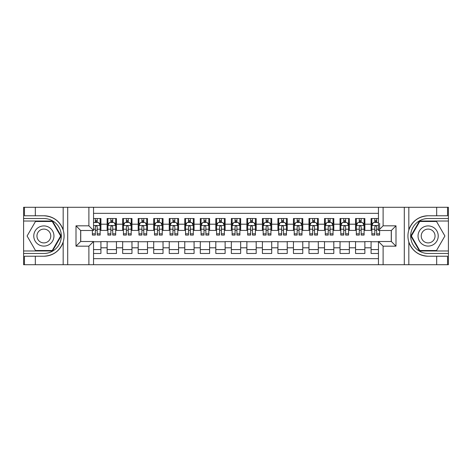 <?xml version="1.0" encoding="UTF-8"?>
<svg xmlns="http://www.w3.org/2000/svg" width="472" height="472" viewBox="0 0 472 472"><rect width="100%" height="100%" fill="white"/><g stroke="black" fill="none" stroke-linecap="round" stroke-linejoin="round"><path stroke-width="0.71" d="M93.544 264.721L378.456 264.721L378.456 241.511L391.341 241.511L391.341 230.489L378.456 230.489L378.456 207.279L93.544 207.279L93.544 230.489L80.659 230.489L80.659 241.511L93.544 241.511L93.544 264.721L35.323 264.721L35.323 256.225L43.861 256.225C53.365 255.647 59.802 250.909 63.171 242.006C64.357 238.006 64.357 234 63.171 229.994C59.802 221.091 53.365 216.353 43.861 215.775L35.323 215.775L35.323 207.279L23.6 207.279L23.6 250.98L52.51 250.98L61.165 236L52.51 221.02L23.6 221.02M378.456 218.53L371.081 218.53L371.081 224.2L364.868 224.2L364.868 230.413L371.081 230.413L371.081 224.2M364.868 224.2L364.868 218.53L355.552 218.53L355.552 224.2L349.345 224.2L349.345 230.413L355.552 230.413L355.552 224.2M349.345 224.2L349.345 218.53L340.029 218.53L340.029 224.2L333.816 224.2L333.816 230.413L340.029 230.413L340.029 224.2M333.816 224.2L333.816 218.53L324.5 218.53L324.5 224.2L318.287 224.2L318.287 230.413L324.5 230.413L324.5 224.2M318.287 224.2L318.287 218.53L308.971 218.53L308.971 224.2L302.764 224.2L302.764 230.413L308.971 230.413L308.971 224.2M302.764 224.2L302.764 218.53L293.448 218.53L293.448 224.2L287.236 224.2L287.236 230.413L293.448 230.413L293.448 224.2M287.236 224.2L287.236 218.53L277.919 218.53L277.919 224.2L271.713 224.2L271.713 230.413L277.919 230.413L277.919 224.2M271.713 224.2L271.713 218.53L262.397 218.53L262.397 224.2L256.184 224.2L256.184 230.413L262.397 230.413L262.397 224.2M256.184 224.2L256.184 218.53L246.868 218.53L246.868 224.2L240.655 224.2L240.655 230.413L246.868 230.413L246.868 224.2M240.655 224.2L240.655 218.53L231.345 218.53L231.345 224.2L225.132 224.2L225.132 230.413L231.345 230.413L231.345 224.2M225.132 224.2L225.132 218.53L215.816 218.53L215.816 224.2L209.603 224.2L209.603 230.413L215.816 230.413L215.816 224.2M209.603 224.2L209.603 218.53L200.287 218.53L200.287 224.2L194.08 224.2L194.08 230.413L200.287 230.413L200.287 224.2M194.08 224.2L194.08 218.53L184.764 218.53L184.764 224.2L178.552 224.2L178.552 230.413L184.764 230.413L184.764 224.2M178.552 224.2L178.552 218.53L169.236 218.53L169.236 224.2L163.029 224.2L163.029 230.413L169.236 230.413L169.236 224.2M163.029 224.2L163.029 218.53L153.713 218.53L153.713 224.2L147.5 224.2L147.5 230.413L153.713 230.413L153.713 224.2M147.5 224.2L147.5 218.53L138.184 218.53L138.184 224.2L131.971 224.2L131.971 230.413L138.184 230.413L138.184 224.2M131.971 224.2L131.971 218.53L122.655 218.53L122.655 224.2L116.448 224.2L116.448 230.413L122.655 230.413L122.655 224.2M116.448 224.2L116.448 218.53L107.132 218.53L107.132 230.413L100.919 230.413L100.919 218.53L93.544 218.53M93.544 253.47L100.919 253.47L100.919 241.587L107.132 241.587L107.132 253.47L116.448 253.47L116.448 241.587L122.655 241.587L122.655 247.8L116.448 247.8M122.655 247.8L122.655 253.47L131.971 253.47L131.971 241.587L138.184 241.587L138.184 247.8L131.971 247.8M138.184 247.8L138.184 253.47L147.5 253.47L147.5 241.587L153.713 241.587L153.713 247.8L147.5 247.8M153.713 247.8L153.713 253.47L163.029 253.47L163.029 241.587L169.236 241.587L169.236 247.8L163.029 247.8M169.236 247.8L169.236 253.47L178.552 253.47L178.552 241.587L184.764 241.587L184.764 247.8L178.552 247.8M184.764 247.8L184.764 253.47L194.08 253.47L194.08 241.587L200.287 241.587L200.287 247.8L194.08 247.8M200.287 247.8L200.287 253.47L209.603 253.47L209.603 241.587L215.816 241.587L215.816 247.8L209.603 247.8M215.816 247.8L215.816 253.47L225.132 253.47L225.132 241.587L231.345 241.587L231.345 247.8L225.132 247.8M231.345 247.8L231.345 253.47L240.655 253.47L240.655 241.587L246.868 241.587L246.868 247.8L240.655 247.8M246.868 247.8L246.868 253.47L256.184 253.47L256.184 241.587L262.397 241.587L262.397 247.8L256.184 247.8M262.397 247.8L262.397 253.47L271.713 253.47L271.713 241.587L277.919 241.587L277.919 247.8L271.713 247.8M277.919 247.8L277.919 253.47L287.236 253.47L287.236 241.587L293.448 241.587L293.448 247.8L287.236 247.8M293.448 247.8L293.448 253.47L302.764 253.47L302.764 241.587L308.971 241.587L308.971 247.8L302.764 247.8M308.971 247.8L308.971 253.47L318.287 253.47L318.287 241.587L324.5 241.587L324.5 247.8L318.287 247.8M324.5 247.8L324.5 253.47L333.816 253.47L333.816 241.587L340.029 241.587L340.029 247.8L333.816 247.8M340.029 247.8L340.029 253.47L349.345 253.47L349.345 241.587L355.552 241.587L355.552 247.8L349.345 247.8M355.552 247.8L355.552 253.47L364.868 253.47L364.868 241.587L371.081 241.587L371.081 247.8L364.868 247.8M378.456 213.332L93.544 213.332M93.544 258.668L378.456 258.668M371.081 247.8L371.081 253.47L378.456 253.47M80.736 230.489L80.736 241.511M391.264 241.511L391.264 230.489M95.332 222.412L97.197 222.412M100.147 222.412L100.919 222.412M95.332 230.253L97.197 230.253M100.147 230.253L100.919 230.253M93.544 241.747L100.919 241.747M93.544 249.588L100.919 249.588M107.132 230.253L107.905 230.253M110.855 230.253L112.719 230.253M115.669 230.253L116.448 230.253M107.132 222.412L107.905 222.412M110.855 222.412L112.719 222.412M115.669 222.412L116.448 222.412M107.132 241.747L116.448 241.747M107.132 249.588L116.448 249.588M122.655 241.747L131.971 241.747M122.655 249.588L131.971 249.588M122.655 222.412L123.434 222.412M126.384 222.412L128.248 222.412M131.198 222.412L131.971 222.412M122.655 230.253L123.434 230.253M126.384 230.253L128.248 230.253M131.198 230.253L131.971 230.253M138.184 241.747L147.5 241.747M138.184 249.588L147.5 249.588M138.184 222.412L138.963 222.412M141.913 222.412L143.771 222.412M146.721 222.412L147.5 222.412M138.184 230.253L138.963 230.253M141.913 230.253L143.771 230.253M146.721 230.253L147.5 230.253M153.713 241.747L163.029 241.747M153.713 249.588L163.029 249.588M153.713 222.412L154.486 222.412M157.436 222.412L159.3 222.412M162.25 222.412L163.029 222.412M153.713 230.253L154.486 230.253M157.436 230.253L159.3 230.253M162.25 230.253L163.029 230.253M169.236 241.747L178.552 241.747M169.236 249.588L178.552 249.588M169.236 222.412L170.014 222.412M172.964 222.412L174.829 222.412M177.779 222.412L178.552 222.412M169.236 230.253L170.014 230.253M172.964 230.253L174.829 230.253M177.779 230.253L178.552 230.253M184.764 241.747L194.08 241.747M184.764 249.588L194.08 249.588M184.764 222.412L185.537 222.412M188.487 222.412L190.352 222.412M193.302 222.412L194.08 222.412M184.764 230.253L185.537 230.253M188.487 230.253L190.352 230.253M193.302 230.253L194.08 230.253M200.287 241.747L209.603 241.747M200.287 249.588L209.603 249.588M200.287 222.412L201.066 222.412M204.016 222.412L205.88 222.412M208.83 222.412L209.603 222.412M200.287 230.253L201.066 230.253M204.016 230.253L205.88 230.253M208.83 230.253L209.603 230.253M215.816 241.747L225.132 241.747M215.816 249.588L225.132 249.588M215.816 222.412L216.595 222.412M219.545 222.412L221.403 222.412M224.353 222.412L225.132 222.412M215.816 230.253L216.595 230.253M219.545 230.253L221.403 230.253M224.353 230.253L225.132 230.253M231.345 241.747L240.655 241.747M231.345 249.588L240.655 249.588M231.345 222.412L232.118 222.412M235.068 222.412L236.932 222.412M239.882 222.412L240.655 222.412M231.345 230.253L232.118 230.253M235.068 230.253L236.932 230.253M239.882 230.253L240.655 230.253M246.868 241.747L256.184 241.747M246.868 249.588L256.184 249.588M246.868 222.412L247.647 222.412M250.597 222.412L252.455 222.412M255.405 222.412L256.184 222.412M246.868 230.253L247.647 230.253M250.597 230.253L252.455 230.253M255.405 230.253L256.184 230.253M262.397 241.747L271.713 241.747M262.397 249.588L271.713 249.588M262.397 222.412L263.169 222.412M266.12 222.412L267.984 222.412M270.934 222.412L271.713 222.412M262.397 230.253L263.169 230.253M266.12 230.253L267.984 230.253M270.934 230.253L271.713 230.253M277.919 241.747L287.236 241.747M277.919 249.588L287.236 249.588M277.919 222.412L278.698 222.412M281.648 222.412L283.513 222.412M286.463 222.412L287.236 222.412M277.919 230.253L278.698 230.253M281.648 230.253L283.513 230.253M286.463 230.253L287.236 230.253M293.448 241.747L302.764 241.747M293.448 249.588L302.764 249.588M293.448 222.412L294.221 222.412M297.171 222.412L299.036 222.412M301.986 222.412L302.764 222.412M293.448 230.253L294.221 230.253M297.171 230.253L299.036 230.253M301.986 230.253L302.764 230.253M308.971 241.747L318.287 241.747M308.971 249.588L318.287 249.588M308.971 222.412L309.75 222.412M312.7 222.412L314.564 222.412M317.514 222.412L318.287 222.412M308.971 230.253L309.75 230.253M312.7 230.253L314.564 230.253M317.514 230.253L318.287 230.253M324.5 241.747L333.816 241.747M324.5 249.588L333.816 249.588M324.5 222.412L325.279 222.412M328.229 222.412L330.087 222.412M333.037 222.412L333.816 222.412M324.5 230.253L325.279 230.253M328.229 230.253L330.087 230.253M333.037 230.253L333.816 230.253M340.029 241.747L349.345 241.747M340.029 249.588L349.345 249.588M340.029 222.412L340.802 222.412M343.752 222.412L345.616 222.412M348.566 222.412L349.345 222.412M340.029 230.253L340.802 230.253M343.752 230.253L345.616 230.253M348.566 230.253L349.345 230.253M355.552 241.747L364.868 241.747M355.552 249.588L364.868 249.588M355.552 222.412L356.331 222.412M359.281 222.412L361.145 222.412M364.095 222.412L364.868 222.412M355.552 230.253L356.331 230.253M359.281 230.253L361.145 230.253M364.095 230.253L364.868 230.253M371.081 241.747L378.456 241.747M371.081 249.588L378.456 249.588M371.081 222.412L371.853 222.412M374.803 222.412L376.668 222.412M371.081 230.253L371.853 230.253M374.803 230.253L376.668 230.253M97.197 220.554L95.332 220.554M92.382 233.805L92.382 235.068L95.332 235.068L95.332 233.805L92.382 233.805L92.382 230.489M99.02 223.344L100.147 223.344L100.147 235.068L97.197 235.068L97.197 226.761C96.577 225.563 95.952 225.563 95.332 226.761L95.332 233.805M100.147 223.344L100.147 218.53M100.147 225.598L98.595 222.495L93.934 222.495L93.544 223.268M95.332 222.495L95.332 218.53M97.197 218.53L97.197 222.495M48.905 227.262A10.095 10.095 0 0 0 35.123 230.955A10.095 10.095 0 0 0 38.816 244.738A10.095 10.095 0 0 0 52.604 241.044A10.095 10.095 0 0 0 48.905 227.262M47.318 230.017A6.909 6.909 0 0 0 37.878 232.543A6.909 6.909 0 0 0 40.409 241.983A6.909 6.909 0 0 0 49.843 239.457A6.909 6.909 0 0 0 47.318 230.017M52.244 250.52L35.483 250.52L27.099 236L35.483 221.48L52.244 221.48L60.622 236L52.244 250.52M433.184 227.262A10.095 10.095 0 0 0 419.396 230.955A10.095 10.095 0 0 0 423.095 244.738A10.095 10.095 0 0 0 436.877 241.044A10.095 10.095 0 0 0 433.184 227.262M431.591 230.017A6.909 6.909 0 0 0 422.157 232.543A6.909 6.909 0 0 0 424.682 241.983A6.909 6.909 0 0 0 434.122 239.457A6.909 6.909 0 0 0 431.591 230.017M436.517 250.52L419.755 250.52L411.377 236L419.755 221.48L436.517 221.48L444.901 236L436.517 250.52M88.889 264.721L88.889 246.172L76.004 246.172L76.004 225.828L88.889 225.828L88.889 207.279L67.697 207.279L67.697 264.721M63.171 229.994L63.171 207.279L35.323 207.279M35.323 264.721L23.6 264.721L23.6 250.98M23.6 253.47L43.861 253.47A17.47 17.47 0 0 0 61.331 236A17.47 17.47 0 0 0 43.861 218.53L23.6 218.53M43.861 256.225A20.225 20.225 0 0 0 64.086 236A20.225 20.225 0 0 0 43.861 215.775M63.171 207.279L67.697 207.279M88.889 207.279L93.544 207.279M35.323 256.225L24.456 256.225L24.456 264.721M35.323 215.775L24.456 215.775L24.456 207.279M88.889 246.172L93.544 241.511M76.004 246.172L80.659 241.511M76.004 225.828L80.659 230.489M88.889 225.828L93.544 230.489M378.456 207.279L436.677 207.279L436.677 215.775L428.139 215.775C418.634 216.353 412.198 221.091 408.829 229.994C407.643 233.994 407.643 238 408.829 242.006C412.198 250.909 418.634 255.647 428.139 256.225L436.677 256.225L436.677 264.721L448.4 264.721L448.4 221.02L419.49 221.02L410.835 236L419.49 250.98L448.4 250.98M383.111 207.279L383.111 225.828L395.996 225.828L395.996 246.172L383.111 246.172L383.111 264.721L404.303 264.721L404.303 207.279M428.139 256.225A20.225 20.225 0 0 1 408.829 242.006L408.829 264.721L436.677 264.721M436.677 207.279L448.4 207.279L448.4 221.02M448.4 218.53L428.139 218.53A17.47 17.47 0 0 0 410.669 236A17.47 17.47 0 0 0 428.139 253.47L448.4 253.47M428.139 215.775A20.225 20.225 0 0 0 408.829 229.994L408.829 207.279M408.829 264.721L404.303 264.721M383.111 264.721L378.456 264.721M436.677 215.775L447.544 215.775L447.544 207.279M436.677 256.225L447.544 256.225L447.544 264.721M383.111 225.828L378.456 230.489M395.996 225.828L391.341 230.489M395.996 246.172L391.341 241.511M383.111 246.172L378.456 241.511M112.719 218.53L112.719 222.495L112.719 220.554L110.855 220.554M115.669 233.805L112.719 233.805L112.719 235.068L115.669 235.068L115.669 225.598L114.118 222.495L109.463 222.495L107.905 225.598L107.905 229.197L107.905 218.53M107.905 232L107.905 235.068L110.855 235.068L110.855 233.805L107.905 233.805L107.905 229.197L110.855 229.197L110.855 232M107.905 223.38L107.905 220.554M115.669 223.38L115.669 220.554M112.719 233.805L112.719 229.197L115.669 229.197L115.669 218.53M110.855 222.495L110.855 218.53M112.719 232L112.719 233.05M112.719 226.761L112.719 229.197L112.719 226.761C112.1 225.563 111.48 225.563 110.855 226.761L110.855 233.805M128.248 218.53L128.248 222.495L128.248 220.554L126.384 220.554M131.198 233.805L128.248 233.805L128.248 235.068L131.198 235.068L131.198 225.598L129.647 222.495L124.986 222.495L123.434 225.598L123.434 229.197L123.434 218.53M123.434 232L123.434 235.068L126.384 235.068L126.384 233.805L123.434 233.805L123.434 229.197L126.384 229.197L126.384 232M123.434 223.38L123.434 220.554M131.198 223.38L131.198 220.554M128.248 233.805L128.248 229.197L131.198 229.197L131.198 218.53M126.384 222.495L126.384 218.53M128.248 232L128.248 233.05M128.248 226.761L128.248 229.197L128.248 226.761C127.629 225.563 127.003 225.563 126.384 226.761L126.384 233.805M143.771 218.53L143.771 222.495L143.771 220.554L141.913 220.554M146.721 233.805L143.771 233.805L143.771 235.068L146.721 235.068L146.721 225.598L145.169 222.495L140.514 222.495L138.963 225.598L138.963 229.197L138.963 218.53M138.963 232L138.963 235.068L141.913 235.068L141.913 233.805L138.963 233.805L138.963 229.197L141.913 229.197L141.913 232M138.963 223.38L138.963 220.554M146.721 223.38L146.721 220.554M143.771 233.805L143.771 229.197L146.721 229.197L146.721 218.53M141.913 222.495L141.913 218.53M143.771 232L143.771 233.05M143.771 226.761L143.771 229.197L143.771 226.761C143.152 225.563 142.532 225.563 141.913 226.761L141.913 233.805M159.3 218.53L159.3 222.495L159.3 220.554L157.436 220.554M162.25 233.805L159.3 233.805L159.3 235.068L162.25 235.068L162.25 225.598L160.698 222.495L156.037 222.495L154.486 225.598L154.486 229.197L154.486 218.53M154.486 232L154.486 235.068L157.436 235.068L157.436 233.805L154.486 233.805L154.486 229.197L157.436 229.197L157.436 232M154.486 223.38L154.486 220.554M162.25 223.38L162.25 220.554M159.3 233.805L159.3 229.197L162.25 229.197L162.25 218.53M157.436 222.495L157.436 218.53M159.3 232L159.3 233.05M159.3 226.761L159.3 229.197L159.3 226.761C158.68 225.563 158.061 225.563 157.436 226.761L157.436 233.805M174.829 218.53L174.829 222.495L174.829 220.554L172.964 220.554M177.779 233.805L174.829 233.805L174.829 235.068L177.779 235.068L177.779 225.598L176.221 222.495L171.566 222.495L170.014 225.598L170.014 229.197L170.014 218.53M170.014 232L170.014 235.068L172.964 235.068L172.964 233.805L170.014 233.805L170.014 229.197L172.964 229.197L172.964 232M170.014 223.38L170.014 220.554M177.779 223.38L177.779 220.554M174.829 233.805L174.829 229.197L177.779 229.197L177.779 218.53M172.964 222.495L172.964 218.53M174.829 232L174.829 233.05M174.829 226.761L174.829 229.197L174.829 226.761C174.203 225.563 173.584 225.563 172.964 226.761L172.964 233.805M190.352 218.53L190.352 222.495L190.352 220.554L188.487 220.554M193.302 233.805L190.352 233.805L190.352 235.068L193.302 235.068L193.302 225.598L191.75 222.495L187.095 222.495L185.537 225.598L185.537 229.197L185.537 218.53M185.537 232L185.537 235.068L188.487 235.068L188.487 233.805L185.537 233.805L185.537 229.197L188.487 229.197L188.487 232M185.537 223.38L185.537 220.554M193.302 223.38L193.302 220.554M190.352 233.805L190.352 229.197L193.302 229.197L193.302 218.53M188.487 222.495L188.487 218.53M190.352 232L190.352 233.05M190.352 226.761L190.352 229.197L190.352 226.761C189.732 225.563 189.113 225.563 188.487 226.761L188.487 233.805M205.88 218.53L205.88 222.495L205.88 220.554L204.016 220.554M208.83 233.805L205.88 233.805L205.88 235.068L208.83 235.068L208.83 225.598L207.279 222.495L202.618 222.495L201.066 225.598L201.066 229.197L201.066 218.53M201.066 232L201.066 235.068L204.016 235.068L204.016 233.805L201.066 233.805L201.066 229.197L204.016 229.197L204.016 232M201.066 223.38L201.066 220.554M208.83 223.38L208.83 220.554M205.88 233.805L205.88 229.197L208.83 229.197L208.83 218.53M204.016 222.495L204.016 218.53M205.88 232L205.88 233.05M205.88 226.761L205.88 229.197L205.88 226.761C205.261 225.563 204.636 225.563 204.016 226.761L204.016 233.805M221.403 218.53L221.403 222.495L221.403 220.554L219.545 220.554M224.353 233.805L221.403 233.805L221.403 235.068L224.353 235.068L224.353 225.598L222.802 222.495L218.147 222.495L216.595 225.598L216.595 229.197L216.595 218.53M216.595 232L216.595 235.068L219.545 235.068L219.545 233.805L216.595 233.805L216.595 229.197L219.545 229.197L219.545 232M216.595 223.38L216.595 220.554M224.353 223.38L224.353 220.554M221.403 233.805L221.403 229.197L224.353 229.197L224.353 218.53M219.545 222.495L219.545 218.53M221.403 232L221.403 233.05M221.403 226.761L221.403 229.197L221.403 226.761C220.784 225.563 220.164 225.563 219.545 226.761L219.545 233.805M236.932 218.53L236.932 222.495L236.932 220.554L235.068 220.554M239.882 233.805L236.932 233.805L236.932 235.068L239.882 235.068L239.882 225.598L238.33 222.495L233.669 222.495L232.118 225.598L232.118 229.197L232.118 218.53M232.118 232L232.118 235.068L235.068 235.068L235.068 233.805L232.118 233.805L232.118 229.197L235.068 229.197L235.068 232M232.118 223.38L232.118 220.554M239.882 223.38L239.882 220.554M236.932 233.805L236.932 229.197L239.882 229.197L239.882 218.53M235.068 222.495L235.068 218.53M236.932 232L236.932 233.05M236.932 226.761L236.932 229.197L236.932 226.761C236.313 225.563 235.693 225.563 235.068 226.761L235.068 233.805M252.455 218.53L252.455 222.495L252.455 220.554L250.597 220.554M255.405 233.805L252.455 233.805L252.455 235.068L255.405 235.068L255.405 225.598L253.853 222.495L249.198 222.495L247.647 225.598L247.647 229.197L247.647 218.53M247.647 232L247.647 235.068L250.597 235.068L250.597 233.805L247.647 233.805L247.647 229.197L250.597 229.197L250.597 232M247.647 223.38L247.647 220.554M255.405 223.38L255.405 220.554M252.455 233.805L252.455 229.197L255.405 229.197L255.405 218.53M250.597 222.495L250.597 218.53M252.455 232L252.455 233.05M252.455 226.761L252.455 229.197L252.455 226.761C251.836 225.563 251.216 225.563 250.597 226.761L250.597 233.805M267.984 218.53L267.984 222.495L267.984 220.554L266.12 220.554M270.934 233.805L267.984 233.805L267.984 235.068L270.934 235.068L270.934 225.598L269.382 222.495L264.721 222.495L263.169 225.598L263.169 229.197L263.169 218.53M263.169 232L263.169 235.068L266.12 235.068L266.12 233.805L263.169 233.805L263.169 229.197L266.12 229.197L266.12 232M263.169 223.38L263.169 220.554M270.934 223.38L270.934 220.554M267.984 233.805L267.984 229.197L270.934 229.197L270.934 218.53M266.12 222.495L266.12 218.53M267.984 232L267.984 233.05M267.984 226.761L267.984 229.197L267.984 226.761C267.364 225.563 266.745 225.563 266.12 226.761L266.12 233.805M283.513 218.53L283.513 222.495L283.513 220.554L281.648 220.554M286.463 233.805L283.513 233.805L283.513 235.068L286.463 235.068L286.463 225.598L284.905 222.495L280.25 222.495L278.698 225.598L278.698 229.197L278.698 218.53M278.698 232L278.698 235.068L281.648 235.068L281.648 233.805L278.698 233.805L278.698 229.197L281.648 229.197L281.648 232M278.698 223.38L278.698 220.554M286.463 223.38L286.463 220.554M283.513 233.805L283.513 229.197L286.463 229.197L286.463 218.53M281.648 222.495L281.648 218.53M283.513 232L283.513 233.05M283.513 226.761L283.513 229.197L283.513 226.761C282.893 225.563 282.268 225.563 281.648 226.761L281.648 233.805M299.036 218.53L299.036 222.495L299.036 220.554L297.171 220.554M301.986 233.805L299.036 233.805L299.036 235.068L301.986 235.068L301.986 225.598L300.434 222.495L295.779 222.495L294.221 225.598L294.221 229.197L294.221 218.53M294.221 232L294.221 235.068L297.171 235.068L297.171 233.805L294.221 233.805L294.221 229.197L297.171 229.197L297.171 232M294.221 223.38L294.221 220.554M301.986 223.38L301.986 220.554M299.036 233.805L299.036 229.197L301.986 229.197L301.986 218.53M297.171 222.495L297.171 218.53M299.036 232L299.036 233.05M299.036 226.761L299.036 229.197L299.036 226.761C298.416 225.563 297.797 225.563 297.171 226.761L297.171 233.805M314.564 218.53L314.564 222.495L314.564 220.554L312.7 220.554M317.514 233.805L314.564 233.805L314.564 235.068L317.514 235.068L317.514 225.598L315.963 222.495L311.302 222.495L309.75 225.598L309.75 229.197L309.75 218.53M309.75 232L309.75 235.068L312.7 235.068L312.7 233.805L309.75 233.805L309.75 229.197L312.7 229.197L312.7 232M309.75 223.38L309.75 220.554M317.514 223.38L317.514 220.554M314.564 233.805L314.564 229.197L317.514 229.197L317.514 218.53M312.7 222.495L312.7 218.53M314.564 232L314.564 233.05M314.564 226.761L314.564 229.197L314.564 226.761C313.945 225.563 313.319 225.563 312.7 226.761L312.7 233.805M330.087 218.53L330.087 222.495L330.087 220.554L328.229 220.554M333.037 233.805L330.087 233.805L330.087 235.068L333.037 235.068L333.037 225.598L331.486 222.495L326.831 222.495L325.279 225.598L325.279 229.197L325.279 218.53M325.279 232L325.279 235.068L328.229 235.068L328.229 233.805L325.279 233.805L325.279 229.197L328.229 229.197L328.229 232M325.279 223.38L325.279 220.554M333.037 223.38L333.037 220.554M330.087 233.805L330.087 229.197L333.037 229.197L333.037 218.53M328.229 222.495L328.229 218.53M330.087 232L330.087 233.05M330.087 226.761L330.087 229.197L330.087 226.761C329.468 225.563 328.848 225.563 328.229 226.761L328.229 233.805M345.616 218.53L345.616 222.495L345.616 220.554L343.752 220.554M348.566 233.805L345.616 233.805L345.616 235.068L348.566 235.068L348.566 225.598L347.014 222.495L342.353 222.495L340.802 225.598L340.802 229.197L340.802 218.53M340.802 232L340.802 235.068L343.752 235.068L343.752 233.805L340.802 233.805L340.802 229.197L343.752 229.197L343.752 232M340.802 223.38L340.802 220.554M348.566 223.38L348.566 220.554M345.616 233.805L345.616 229.197L348.566 229.197L348.566 218.53M343.752 222.495L343.752 218.53M345.616 232L345.616 233.05M345.616 226.761L345.616 229.197L345.616 226.761C344.997 225.563 344.377 225.563 343.752 226.761L343.752 233.805M361.145 218.53L361.145 222.495L361.145 220.554L359.281 220.554M364.095 233.805L361.145 233.805L361.145 235.068L364.095 235.068L364.095 225.598L362.537 222.495L357.882 222.495L356.331 225.598L356.331 229.197L356.331 218.53M356.331 232L356.331 235.068L359.281 235.068L359.281 233.805L356.331 233.805L356.331 229.197L359.281 229.197L359.281 232M356.331 223.38L356.331 220.554M364.095 223.38L364.095 220.554M361.145 233.805L361.145 229.197L364.095 229.197L364.095 218.53M359.281 222.495L359.281 218.53M361.145 232L361.145 233.05M361.145 226.761L361.145 229.197L361.145 226.761C360.519 225.563 359.9 225.563 359.281 226.761L359.281 233.805M376.668 218.53L376.668 222.495L376.668 220.554L374.803 220.554M378.456 223.268L378.066 222.495L373.405 222.495L371.853 225.598L371.853 229.197L371.853 218.53M371.853 232L371.853 235.068L374.803 235.068L374.803 233.805L371.853 233.805L371.853 229.197L374.803 229.197L374.803 232M371.853 223.38L371.853 220.554M379.618 230.489L379.618 235.068L376.668 235.068L376.668 226.761C376.048 225.563 375.429 225.563 374.803 226.761L374.803 233.805M379.618 229.197L379.618 223.344M374.803 222.495L374.803 218.53M376.668 232L376.668 233.05M378.456 229.197L376.668 229.197L376.668 226.761M107.132 247.8L100.919 247.8M107.132 224.2L100.919 224.2M100.105 225.522L93.544 225.522M100.147 233.805L97.197 233.805M95.332 229.197L93.544 229.197M100.147 229.197L97.197 229.197M97.197 221.539L95.332 221.539M63.171 264.721L63.171 242.006M115.634 225.522L107.946 225.522M107.905 223.344L109.032 223.344M114.549 223.344L115.669 223.344M112.719 221.539L110.855 221.539M131.157 225.522L123.475 225.522M123.434 223.344L124.561 223.344M130.071 223.344L131.198 223.344M128.248 221.539L126.384 221.539M146.686 225.522L138.998 225.522M138.963 223.344L140.084 223.344M145.6 223.344L146.721 223.344M143.771 221.539L141.913 221.539M162.209 225.522L154.527 225.522M154.486 223.344L155.612 223.344M161.123 223.344L162.25 223.344M159.3 221.539L157.436 221.539M177.737 225.522L170.05 225.522M170.014 223.344L171.141 223.344M176.652 223.344L177.779 223.344M174.829 221.539L172.964 221.539M193.266 225.522L185.579 225.522M185.537 223.344L186.664 223.344M192.175 223.344L193.302 223.344M190.352 221.539L188.487 221.539M208.789 225.522L201.107 225.522M201.066 223.344L202.193 223.344M207.704 223.344L208.83 223.344M205.88 221.539L204.016 221.539M224.318 225.522L216.63 225.522M216.595 223.344L217.716 223.344M223.232 223.344L224.353 223.344M221.403 221.539L219.545 221.539M239.841 225.522L232.159 225.522M232.118 223.344L233.245 223.344M238.755 223.344L239.882 223.344M236.932 221.539L235.068 221.539M255.37 225.522L247.682 225.522M247.647 223.344L248.768 223.344M254.284 223.344L255.405 223.344M252.455 221.539L250.597 221.539M270.893 225.522L263.211 225.522M263.169 223.344L264.296 223.344M269.807 223.344L270.934 223.344M267.984 221.539L266.12 221.539M286.421 225.522L278.734 225.522M278.698 223.344L279.825 223.344M285.336 223.344L286.463 223.344M283.513 221.539L281.648 221.539M301.95 225.522L294.262 225.522M294.221 223.344L295.348 223.344M300.859 223.344L301.986 223.344M299.036 221.539L297.171 221.539M317.473 225.522L309.791 225.522M309.75 223.344L310.877 223.344M316.387 223.344L317.514 223.344M314.564 221.539L312.7 221.539M333.002 225.522L325.314 225.522M325.279 223.344L326.4 223.344M331.916 223.344L333.037 223.344M330.087 221.539L328.229 221.539M348.525 225.522L340.843 225.522M340.802 223.344L341.929 223.344M347.439 223.344L348.566 223.344M345.616 221.539L343.752 221.539M364.054 225.522L356.366 225.522M356.331 223.344L357.452 223.344M362.968 223.344L364.095 223.344M361.145 221.539L359.281 221.539M378.456 225.522L371.895 225.522M371.853 223.344L372.98 223.344M379.618 233.805L376.668 233.805M376.668 221.539L374.803 221.539"/></g></svg>
